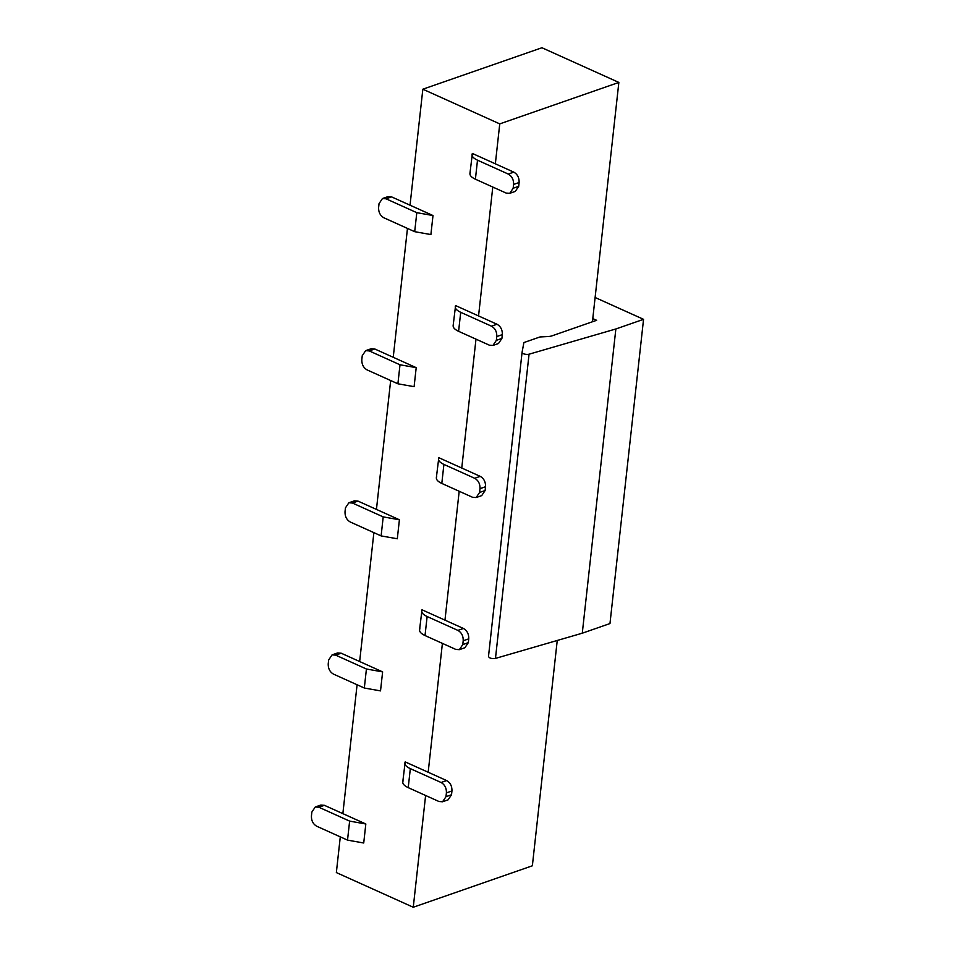 <?xml version="1.0" encoding="UTF-8"?>
<svg xmlns="http://www.w3.org/2000/svg" width="955" height="955" viewBox="0 0 955 955"><rect width="100%" height="100%" fill="white"/><g stroke="black" fill="none" stroke-linecap="round" stroke-linejoin="round"><path stroke-width="1.43" d="M557.243 640.471L532.365 865.791L413.264 907.25L336.351 872.572L340.29 836.866M382.454 198.544L379.04 203.63L378.622 207.438C378.467 212.225 380.245 215.675 383.934 217.812L414.697 231.683L430.896 234.56L432.997 215.544L416.798 212.667L386.035 198.807L382.454 198.544L387.993 196.623L391.574 196.873L410.029 205.194L422.838 89.209L541.939 47.75L618.852 82.428L592.434 321.763M422.838 89.209L499.752 123.887L618.852 82.428M347.525 840.125L363.724 843.002L365.825 823.986L349.626 821.109L318.863 807.238L315.281 806.987L311.867 812.072L311.449 815.88C311.294 820.655 313.073 824.117 316.762 826.254L347.525 840.125L349.626 821.109M315.281 806.987L320.82 805.053L324.402 805.316L342.857 813.636L357.086 684.759M381.117 535.91L397.304 538.775L399.405 519.771L383.206 516.894L352.443 503.022L348.873 502.772L345.447 507.857L345.03 511.653C344.886 516.44 346.653 519.902 350.342 522.039L381.117 535.91L383.206 516.894M348.873 502.772L354.412 500.838L357.982 501.089L376.449 509.409L390.667 380.532M436.698 476.7C435.599 479.04 437.306 481.284 441.807 483.433L472.582 497.292L476.151 497.555L479.577 492.47L479.995 488.662C480.138 483.875 478.371 480.413 474.683 478.288L443.908 464.417C439.396 462.268 437.7 460.024 438.799 457.684L436.351 477.739M475.984 339.156L461.754 468.034L480.222 476.354C483.91 478.491 485.677 481.953 485.534 486.74L485.116 490.536L481.69 495.621L476.151 497.555M397.901 383.791L414.1 386.668L416.201 367.651L400.002 364.786L369.239 350.915L365.658 350.652L362.243 355.738L361.826 359.546C361.682 364.333 363.449 367.794 367.138 369.931L397.901 383.791L400.002 364.786M365.658 350.652L371.197 348.73L374.778 348.981L393.233 357.301L407.463 228.424M453.482 324.581C452.384 326.932 454.091 329.177 458.603 331.313L489.378 345.185L492.947 345.435L496.361 340.35L496.779 336.554C496.934 331.767 495.156 328.305 491.467 326.168L460.704 312.309C456.192 310.16 454.485 307.916 455.583 305.576L453.136 325.631M492.78 187.049L478.551 315.926L497.006 324.246C500.695 326.383 502.473 329.845 502.33 334.62L501.9 338.428L498.486 343.514L492.947 345.435M470.278 172.473C469.18 174.825 470.887 177.069 475.399 179.206L506.162 193.077L509.743 193.328L513.157 188.242L513.575 184.446C513.718 179.659 511.952 176.198 508.263 174.061L477.5 160.189C472.988 158.053 471.281 155.808 472.379 153.457L469.932 173.524M499.752 123.887L495.347 163.818L513.802 172.139C517.491 174.276 519.257 177.726 519.114 182.512L518.696 186.321L515.282 191.406L509.743 193.328M403.106 780.915C402.007 783.255 403.714 785.499 408.227 787.648L438.99 801.52L442.571 801.77L445.985 796.685L446.403 792.877C446.546 788.102 444.779 784.64 441.091 782.503L410.328 768.632C405.815 766.495 404.108 764.251 405.207 761.899L402.759 781.966M442.404 643.372L428.174 772.249L446.63 780.569C450.318 782.706 452.085 786.168 451.942 790.955L451.524 794.751L448.11 799.836L442.571 801.77M364.321 688.018L380.52 690.895L382.621 671.878L366.422 669.001L335.647 655.13L332.077 654.879L328.663 659.965L328.233 663.761C328.09 668.548 329.869 672.01 333.546 674.146L364.321 688.018L366.422 669.001M332.077 654.879L337.616 652.945L341.186 653.208L359.653 661.529L373.882 532.639M419.902 628.808C418.803 631.148 420.51 633.392 425.023 635.541L455.786 649.412L459.367 649.663L462.781 644.577L463.199 640.769C463.342 635.982 461.575 632.532 457.887 630.396L427.124 616.524C422.611 614.375 420.904 612.131 422.003 609.791L419.555 629.858M459.188 491.264L444.97 620.141L463.426 628.462C467.114 630.598 468.881 634.06 468.738 638.847L468.32 642.643L464.906 647.729L459.367 649.663M365.825 823.986L342.857 813.636M399.405 519.771L376.449 509.409M461.754 468.034L438.799 457.684M416.201 367.651L393.233 357.301M478.551 315.926L455.583 305.576M432.997 215.544L410.029 205.194M495.347 163.818L472.379 153.457M428.174 772.249L405.207 761.899M382.621 671.878L359.653 661.529M444.97 620.141L422.003 609.791M425.608 795.479L413.264 907.25M592.78 318.576L596.624 320.307L552.026 335.838A10.398 4.095 6.3 0 1 547.86 336.554L539.981 336.96L523.925 342.547A20.807 8.177 -173.7 0 0 523.818 342.952L522.087 352.228A4.166 1.635 -173.7 0 0 522.075 352.276A4.166 1.635 -173.7 0 0 524.486 354.066A4.166 1.635 -173.7 0 0 529.058 354.198L495.466 658.413C491.658 658.866 489.342 658.21 488.494 656.455L522.075 352.276M595.108 297.494L643.551 319.328L609.97 623.555L582.275 633.201L495.466 658.413M643.551 319.328L615.856 328.974L529.058 354.198M615.856 328.974L582.275 633.201M318.863 807.238L324.402 805.316M352.443 503.022L357.982 501.089M441.807 483.433L443.908 464.417M485.116 490.536L479.577 492.47M480.222 476.354L474.683 478.288M479.995 488.662L485.534 486.74M369.239 350.915L374.778 348.981M458.603 331.313L460.704 312.309M501.9 338.428L496.361 340.35M497.006 324.246L491.467 326.168M496.779 336.554L502.33 334.62M416.798 212.667L414.697 231.683M386.035 198.807L391.574 196.873M475.399 179.206L477.5 160.189M518.696 186.321L513.157 188.242M513.802 172.139L508.263 174.061M513.575 184.446L519.114 182.512M408.227 787.648L410.328 768.632M451.524 794.751L445.985 796.685M446.63 780.569L441.091 782.503M446.403 792.877L451.942 790.955M335.647 655.13L341.186 653.208M425.023 635.541L427.124 616.524M468.32 642.643L462.781 644.577M463.426 628.462L457.887 630.396M463.199 640.769L468.738 638.847M522.075 352.323L488.494 656.455"/></g></svg>
